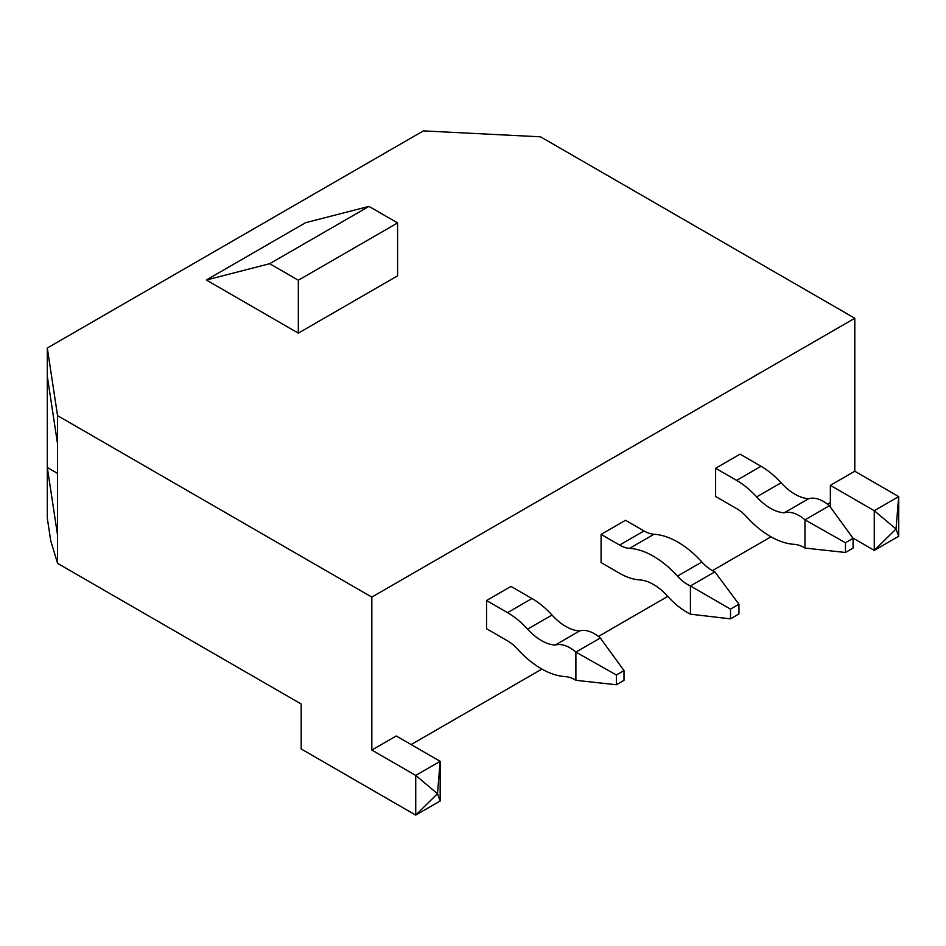 <?xml version="1.0" encoding="UTF-8"?>
<svg xmlns="http://www.w3.org/2000/svg" width="946" height="946" viewBox="0 0 946 946"><rect width="100%" height="100%" fill="white"/><g stroke="black" fill="none" stroke-linecap="round" stroke-linejoin="round"><path stroke-width="1.42" d="M730.501 609.106L738.944 604.222L738.944 613.978L730.501 618.85L730.501 609.106L690.426 585.964A34.553 19.949 60 0 1 687.588 584.522A34.553 19.949 60 0 1 677.454 576.126A82.066 47.383 -120 0 0 653.402 556.213A82.066 47.383 -120 0 0 629.598 548.361A34.553 19.949 60 0 1 619.583 545.062L601.088 534.384L601.088 562.598L619.583 573.276A69.117 39.898 -120 0 0 639.614 579.886A47.513 27.434 60 0 1 653.402 584.427A47.513 27.434 60 0 1 667.32 595.956A68.112 39.318 -120 0 0 687.293 612.488A68.112 39.318 -120 0 0 690.426 614.179L690.426 585.964L714.869 571.857A34.553 19.949 60 0 1 712.019 570.414A34.553 19.949 60 0 1 701.885 562.019A82.066 47.383 -120 0 0 677.833 542.105A82.066 47.383 -120 0 0 654.029 534.254A34.553 19.949 60 0 1 644.013 530.954L625.531 520.276L601.088 534.384M579.579 630.97A47.513 27.434 60 0 1 565.791 626.429A47.513 27.434 60 0 1 552.015 615.054A69.117 39.898 -120 0 0 531.971 598.522L510.994 586.414L486.551 600.521L486.551 628.735L507.541 640.844A34.553 19.949 60 0 1 517.557 649.11A82.066 47.383 -120 0 0 541.36 668.751A82.066 47.383 -120 0 0 565.176 676.591A34.553 19.949 60 0 1 575.203 679.902A34.553 19.949 60 0 1 575.889 680.316L575.889 652.101A34.553 19.949 -120 0 0 569.977 647.844A34.553 19.949 -120 0 0 555.148 645.077L579.579 630.97A34.553 19.949 -120 0 1 594.419 633.737A34.553 19.949 -120 0 1 600.332 637.994L624.005 670.584L624.005 680.34L616.366 684.75L575.889 680.316M555.148 645.077A47.513 27.434 60 0 1 541.36 640.537A47.513 27.434 60 0 1 527.584 629.161A69.117 39.898 -120 0 0 507.541 612.63L486.551 600.521M808.653 498.708A47.513 27.434 60 0 1 794.865 494.167A47.513 27.434 60 0 1 781.089 482.803A69.117 39.898 -120 0 0 761.045 466.272L740.068 454.151L715.625 468.258L715.625 496.473L736.615 508.593A34.553 19.949 60 0 1 746.63 516.859A82.066 47.383 -120 0 0 770.434 536.488A82.066 47.383 -120 0 0 794.25 544.34A34.553 19.949 60 0 1 804.277 547.639A34.553 19.949 60 0 1 804.975 548.053L804.975 519.839A34.553 19.949 -120 0 0 799.063 515.594A34.553 19.949 -120 0 0 784.222 512.815L808.653 498.708A34.553 19.949 -120 0 1 823.493 501.486A34.553 19.949 -120 0 1 829.406 505.732L853.079 538.333L853.079 548.077L845.44 552.488L804.975 548.053M784.222 512.815A47.513 27.434 60 0 1 770.434 508.274A47.513 27.434 60 0 1 756.658 496.91A69.117 39.898 -120 0 0 736.615 480.379L715.625 468.258M600.332 637.994L575.889 652.101L616.366 674.995L624.005 670.584M616.366 674.995L616.366 684.75M852.831 538.002L874.27 550.371L898.7 536.264L896.028 528.991L874.27 550.371L874.27 510.698L830.363 485.345L830.363 502.539L827.514 504.183M830.363 485.345L854.794 471.238L854.794 318.258L540.521 136.815L423.37 130.891L47.3 348.022L47.3 376.236L57.552 443.863L57.552 563.343L301.195 704.013L301.195 748.972L415.732 815.109L415.732 775.424L371.825 750.072L371.825 597.103L854.794 318.258M440.162 801.002L415.732 815.109L437.49 793.718L440.162 801.002L440.162 761.317L396.256 735.964L371.825 750.072M770.99 536.808L712.409 570.639M667.746 596.418L598.428 636.445M541.916 669.07L411.155 744.561M829.406 505.732L804.975 519.839L845.44 542.744L853.079 538.333M845.44 542.744L845.44 552.488M898.7 536.264L898.7 496.591L874.27 510.698L896.028 528.991L898.7 496.591L854.794 471.238M830.363 502.539L830.363 507.044M371.825 597.103L57.552 415.649L57.552 443.863M57.552 563.343L50.706 540.651L47.3 518.183L47.3 467.49L57.552 535.129M57.552 415.649L47.3 348.022M47.3 376.236L47.3 467.49L57.552 473.402M206.323 280.016L305.582 222.7L368.964 206.394L269.693 263.698L206.323 280.016L298.333 333.134L397.592 275.83L397.592 222.925L368.964 206.394M298.333 333.134L298.333 280.241L397.592 222.925M298.333 280.241L269.693 263.698M440.162 761.317L437.49 793.718L415.732 775.424L440.162 761.317M730.501 618.85L690.426 614.179M738.944 604.222L714.869 571.857M677.454 576.126L701.885 562.019M736.615 480.379L761.045 466.272M756.658 496.91L781.089 482.803M507.541 612.63L531.971 598.522M527.584 629.161L552.015 615.054M619.583 545.062L644.013 530.954M629.598 548.361L654.029 534.254"/></g></svg>
